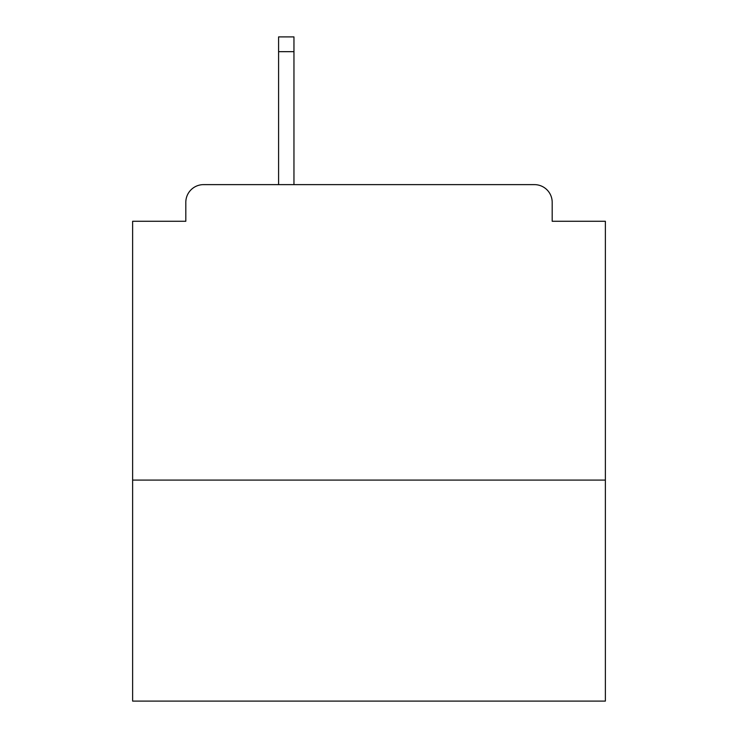 <?xml version="1.0" encoding="UTF-8"?>
<svg xmlns="http://www.w3.org/2000/svg" width="738" height="738" viewBox="0 0 738 738"><rect width="100%" height="100%" fill="white"/><g stroke="black" fill="none" stroke-linecap="round" stroke-linejoin="round"><path stroke-width="1.11" d="M605.372 480.097L605.372 221.271L552.19 221.271L552.19 202.36A17.73 17.73 0 0 0 534.46 184.629L203.54 184.629A17.73 17.73 0 0 0 185.81 202.36L185.81 221.271L132.628 221.271L132.628 701.1L605.372 701.1L605.372 480.097L132.628 480.097M185.81 202.36L185.81 221.271M534.46 184.629L461.185 184.629M276.815 184.629L203.54 184.629M552.19 221.271L552.19 202.36M293.955 51.669L278.586 51.669L278.586 36.9L293.955 36.9L293.955 184.629M278.586 51.669L278.586 184.629"/></g></svg>
